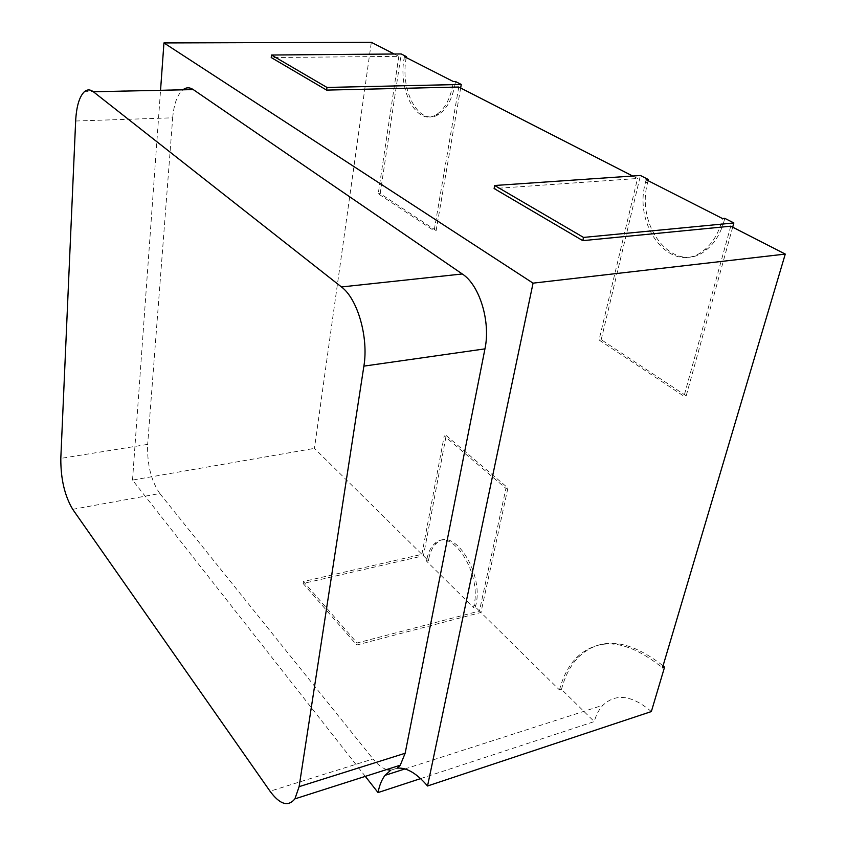 <?xml version="1.0" encoding="UTF-8"?>
<svg xmlns="http://www.w3.org/2000/svg" width="846" height="846" viewBox="0 0 846 846"><rect width="100%" height="100%" fill="white"/><g stroke="black" fill="none" stroke-linecap="round" stroke-linejoin="round"><path stroke-width="0.63" stroke-dasharray="4.23 3.17" d="M420.599 778.606L594.262 721.596L561.501 689.363L559.502 689.976L479.439 611.045L357.086 642.981L303.397 581.519L421.911 554.331L314.437 448.38L371.32 42.3M365.313 776.374L132.515 480.084L314.437 448.38M132.515 480.084L160.56 90.088M386.622 769.564C382.032 768.02 377.506 764.488 373.044 758.968L270.033 791.222M72.714 509.334L159.809 493.525L373.044 758.968M159.809 493.525C151.085 480.644 147.024 464.264 147.659 444.383L60.806 458.395M75.654 121.01L172.69 117.816L147.659 444.383M172.69 117.816C173.927 103.794 177.406 94.392 183.127 89.602L84.325 91.749M632.692 176.021L637.524 178.495L494.117 188.531M394.204 54.007L398.815 56.365L271.228 57.549M458.744 87.032L434.125 230.746L378.236 193.734L398.815 56.365M730.743 226.189L684.002 396.245L599.053 339.976L637.524 178.495M559.502 689.976C562.981 676.472 568.724 665.622 576.739 657.448C599.19 636.435 627.764 639.883 662.46 667.801M421.911 554.331L444.245 435.849L505.929 488.396L479.439 611.045M404.346 56.597L403.986 59.009C398.159 92.129 417.734 126.815 436.473 114.548C444.647 109.314 450.157 99.162 453.001 84.092L453.424 81.586M646.143 179.69L645.456 182.556C632.639 227.86 673.014 276.864 704.422 249.877C712.459 243.288 718.212 233.845 721.691 221.557L722.505 218.554M446.18 435.51L507.928 487.973L480.94 612.483L356.748 645.012L303.122 583.486L423.434 555.79L446.18 435.51L444.245 435.849M303.122 583.486L303.397 581.519M507.928 487.973L505.929 488.396M356.748 645.012L357.086 642.981M475.452 607.068L475.864 605.123C484.028 572.742 453.276 525.884 436.631 543.143C432.782 546.516 430.159 551.729 428.774 558.804L426.892 559.238C428.277 552.163 430.889 546.939 434.738 543.576C451.352 526.307 482.083 573.218 473.94 605.62L473.527 607.565L475.452 607.068L480.94 612.483M423.434 555.79L428.414 560.697L428.774 558.804M428.414 560.697L426.532 561.131L473.527 607.565M426.532 561.131L426.892 559.238M397.292 768.136L390.704 770.251L397.292 768.136M651.346 711.56C632.025 695.137 615.909 693.022 602.976 705.215C599.031 709.403 596.123 714.87 594.262 721.596M561.501 689.363C564.991 675.869 570.743 665.03 578.759 656.845C600.797 636.181 628.895 639.174 663.053 665.813M732.689 227.183L686.201 395.843L684.002 396.245M686.201 395.843L601.199 339.658L599.053 339.976M601.199 339.658L640.433 175.492M648.11 180.684L647.687 182.398C634.86 227.659 675.245 276.589 706.685 249.633C714.733 243.045 720.496 233.623 723.975 221.345L721.691 221.557M724.789 218.342L723.975 221.345M460.647 88.005L436.124 230.577L434.125 230.746M436.124 230.577L380.182 193.597L378.236 193.734M380.182 193.597L401.194 53.954M406.217 57.56L406.006 58.987C400.158 92.077 419.743 126.731 438.514 114.474C446.699 109.25 452.219 99.098 455.074 84.05L453.001 84.092M455.497 81.544L455.074 84.05M475.864 605.123L473.94 605.62M647.687 182.398L645.456 182.556M406.006 58.987L403.986 59.009M436.631 543.143L434.738 543.576M404.927 768.94L602.976 705.215M578.759 656.845L576.739 657.448M706.685 249.633L704.422 249.877M438.514 114.474L436.473 114.548"/><path stroke-width="1.27" d="M386.622 769.564L390.704 770.251L385.015 775.348C381.736 779.642 379.41 785.374 378.035 792.575L420.599 778.606M378.035 792.575L365.313 776.374M299.114 786.664L405.149 753.257L484.948 348.869L363.886 366.128C368.75 337.565 357.594 298.754 341.456 286.953L93.377 91.77C90.173 89.338 87.159 89.327 84.325 91.749C79.323 96.708 76.436 106.459 75.654 121.01L60.806 458.395C60.701 478.857 64.666 495.841 72.714 509.334L270.033 791.222C279.878 804.546 288.169 807.095 294.905 798.867L299.114 786.664L363.886 366.128M405.149 753.257L400.264 765.207L397.292 768.136C406.651 767.385 416.729 773.339 427.537 785.987L651.346 711.56L664.565 667.134L662.46 667.801L785.268 254.086L533.065 283.146L427.537 785.987M160.56 90.088L163.944 42.935L533.065 283.146M183.127 89.602C186.363 87.254 189.737 87.254 193.258 89.591L93.377 91.77M341.456 286.953L462.286 273.977L193.258 89.591M462.286 273.977C479.566 284.965 490.828 321.617 484.948 348.869M494.699 185.496L583.529 237.419L733.863 222.953L724.789 218.342L722.505 218.554L646.143 179.69L648.385 179.532L640.433 175.492L494.699 185.496L494.117 188.531L582.799 240.645L730.743 226.189L785.268 254.086M271.492 55.022L326.968 87.445L461.26 84.463L455.497 81.544L453.424 81.586L404.346 56.597L406.366 56.587L401.194 53.954L271.492 55.022L271.228 57.549L326.63 90.11L458.744 87.032L632.692 176.021M163.944 42.935L371.32 42.3L394.204 54.007M663.053 665.813L664.565 667.134M733.863 222.953L732.689 227.183M583.529 237.419L582.799 240.645M648.385 179.532L648.11 180.684M461.26 84.463L460.647 88.005M326.968 87.445L326.63 90.11M406.366 56.587L406.217 57.56M385.015 775.348L404.927 768.94M294.905 798.867L400.264 765.207"/></g></svg>

